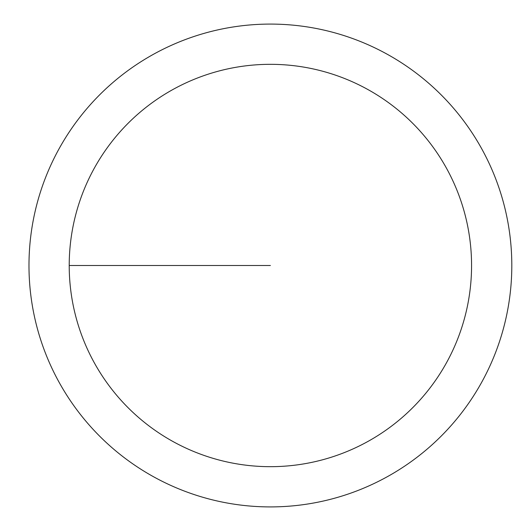 <?xml version="1.0" encoding="UTF-8"?>
<svg xmlns="http://www.w3.org/2000/svg" width="531" height="531" viewBox="0 0 531 531"><rect width="100%" height="100%" fill="white"/><g stroke="black" fill="none" stroke-linecap="round" stroke-linejoin="round"><path stroke-width="0.8" d="M69.216 265.5A201.169 201.169 0 0 1 370.977 91.279A201.169 201.169 0 0 1 370.977 439.721A201.169 201.169 0 0 1 69.216 265.5L270.392 265.5M28.979 265.5A241.406 241.406 0 0 1 391.095 56.432A241.406 241.406 0 0 1 391.095 474.568A241.406 241.406 0 0 1 28.979 265.5"/></g></svg>
